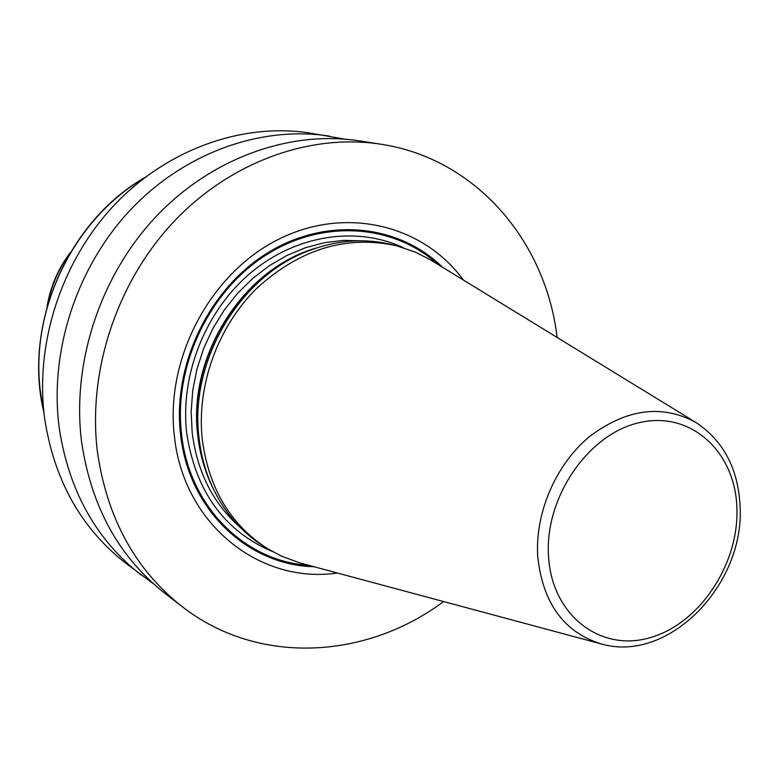 <?xml version="1.0" encoding="UTF-8"?>
<svg xmlns="http://www.w3.org/2000/svg" width="779" height="779" viewBox="0 0 779 779"><rect width="100%" height="100%" fill="white"/><g stroke="black" fill="none" stroke-linecap="round" stroke-linejoin="round"><path stroke-width="1.17" d="M443.563 601.554C366.101 659.482 258.015 665.704 182.296 606.714C135.361 569.877 107.083 518.298 97.443 451.976C87.443 371.593 116.704 282.543 173.551 221.937C230.603 161.467 310.587 133.16 381.155 144.271L359.849 140.921C290.372 129.976 211.83 157.621 155.907 216.718C100.199 275.941 71.619 363.004 81.571 441.722C91.133 506.681 119.012 557.297 165.206 593.559L182.296 606.714M153.385 583.724L125.244 562.808C80.821 527.919 53.926 479.591 44.559 417.826C34.763 342.984 61.736 260.566 114.786 204.546C168.04 148.662 243.184 122.546 310.042 133.063L344.581 139.1M140.98 574.912C95.856 539.477 68.562 490.254 59.116 427.223C49.262 350.862 76.858 266.613 130.96 209.337C185.266 152.187 261.754 125.477 329.663 136.159M557.131 337.453C545.894 241.383 476.066 158.653 381.155 144.271M463.349 279.992C423.046 224.703 345.048 205.354 277.577 239.805C210.057 273.857 165.177 358.642 174.35 435.812C183.26 524.462 260.137 584.484 337.346 573.013M266.652 548.114L263.244 545.962C239.718 530.957 222.054 509.632 210.242 481.967C204.517 468.15 200.778 453.466 199.035 437.925C189.073 360.881 240.039 275.357 309.838 250.361C338.037 239.913 365.672 238.062 392.743 244.82L396.647 245.813C346.587 234.82 299.973 248.968 256.807 288.279C217.575 326.917 196.396 385.936 202.287 439.716C208.821 488.131 230.272 524.267 266.652 548.114L281.414 556.118L299.681 562.876L600.317 643.688M695.54 422.247L430.086 259.631L415.197 252.084L396.647 245.813M442.589 267.275C398.936 224.41 327.141 216.474 268.317 252.435C209.473 288.191 172.441 364.543 180.514 433.952C188.265 509.505 247.605 565.262 313.83 566.693M308.776 565.33C244.947 561.445 189.005 506.681 181.488 433.708C173.62 365.77 209.132 291.015 266.252 254.899C323.373 218.626 393.853 224.284 438.119 264.539M403.395 247.732C356.879 225.881 296.556 234.625 251.159 272.446C205.831 310.305 180.066 374.348 186.639 432.627C195.5 491.325 224.186 531.015 272.689 551.688M362.663 240.828L343.743 240.37L324.609 242.659L305.592 247.683L287.032 255.405L269.291 265.707L252.688 278.424L237.556 293.332L224.177 310.188L212.813 328.66L203.679 348.427L196.951 369.1L192.754 390.298L191.157 411.614L192.179 432.666C197.165 471.821 212.988 503.224 239.659 526.877M213.125 488.472C205.062 472.288 199.94 454.712 197.788 435.734C187.301 356.091 243.496 268.219 316.547 247.985M309.838 250.361L307.179 251.335C238.413 275.961 188.265 360.122 198.07 435.987C199.794 451.294 203.475 465.754 209.113 479.367L210.242 481.967M210.564 482.737L209.113 479.367L210.564 482.746M537.753 556.732C542.856 603.374 564.074 632.46 601.407 643.98C668.918 663.601 745.211 583.997 740.05 505.688C738.102 468.773 723.594 441.157 696.504 422.841C662.462 403.97 626.783 408.556 589.46 436.6C555.778 464.498 534.871 513.088 537.753 556.732M548.552 556.771C552.097 615.809 600.969 652.471 650.319 637.602C699.756 623.58 739.232 563.86 736.895 507.811C735.279 451.616 690.807 410.543 639.491 422.617C588.135 433.796 544.248 497.927 548.552 556.771M43.799 411.4L40.761 394.028C28.804 311.571 72.953 219.629 144.125 178.099M47.801 304.209C51.2 286.127 58.289 269.641 69.068 254.733M43.916 412.5C22.649 325.641 67.325 221.733 145.001 177.427M47.032 306.877C50.323 286.75 58.143 268.58 70.48 252.338"/></g></svg>

